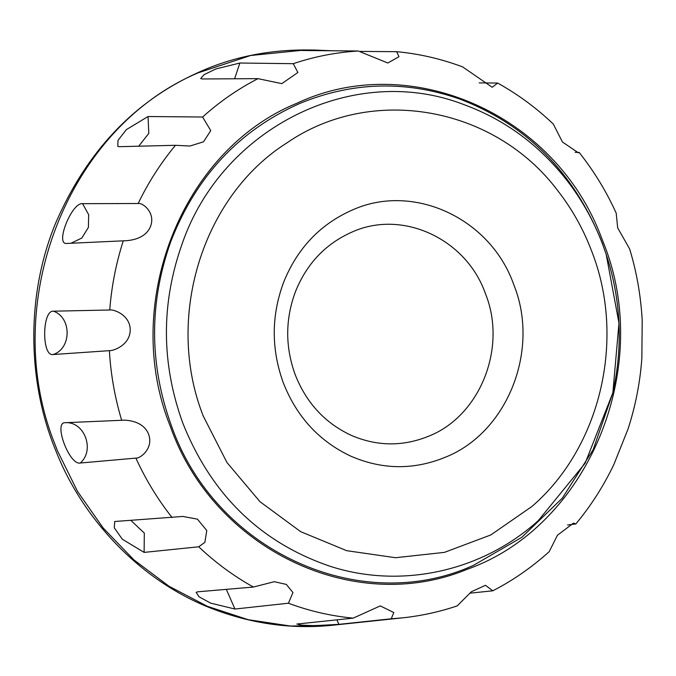 <?xml version="1.0" encoding="UTF-8"?>
<svg xmlns="http://www.w3.org/2000/svg" width="676" height="676" viewBox="0 0 676 676"><rect width="100%" height="100%" fill="white"/><g stroke="black" fill="none" stroke-linecap="round" stroke-linejoin="round"><path stroke-width="1.01" d="M485.495 293.79C507.304 347.76 480.061 416.036 428.677 436.197C402.719 446.743 376.811 446.422 350.962 435.217C324.801 422.923 306.194 402.685 295.133 374.504C285.103 346.678 285.238 318.979 295.547 291.407C306.879 263.505 325.68 243.74 351.959 232.096C402.288 209.129 466.313 238.704 485.495 293.79M352.078 210.135C320.247 224.238 297.465 248.185 283.743 281.976C271.253 315.379 271.093 348.926 283.244 382.641C296.637 416.771 319.182 441.284 350.869 456.19C382.185 469.752 413.568 470.15 445.011 457.365C507.262 432.944 540.259 350.244 513.845 284.858C490.599 218.137 413.053 182.309 352.078 210.135M612.853 392.832L593.215 449.557L562.424 498.026L521.796 537.335L473.606 565.271C359.691 617.256 214.799 550.323 171.383 425.652C149.176 364.229 148.982 302.873 170.783 241.594C196.04 176.478 239.11 130.409 299.983 103.36C352.585 81.754 405.794 80.292 459.612 98.992C526.773 124.739 574.304 172.735 602.206 242.98L606.186 254.353L618.979 323.128L612.862 392.815L585.154 463.204L538.24 520.672C481.532 571.862 400.276 589.438 329.009 565.922C260.04 542.017 211.301 494.409 182.799 423.083C161.15 363.189 160.956 303.372 182.216 243.613C222.379 127.156 354.266 62.031 463.829 104.569C504.507 119.475 538.704 144.529 566.429 179.74C581.766 199.462 593.908 221.204 602.865 244.965L606.186 254.353M469.795 593.19L492.779 590.807L485.495 585.306L471.366 591.745L457.204 605.882C439.713 611.822 421.494 615.811 402.566 617.856L391.218 618.785L393.812 612.557L380.292 605.89L353.185 618.134L296.882 624.049L301.657 625.148L314.509 625.672L338.921 624.354L391.218 618.785M234.952 609.042L288.407 603.212L292.953 592.573L286.337 584.419L274.295 581.698L253.415 587.047L197.654 591.813L196.15 592.362L199.065 596.815L210.616 603.119L234.952 609.042L226.325 589.362M144.123 552.393L198.744 546.791L204.853 542.363L206.788 530.525L197.417 519.151L182.841 516.447L114.7 521.5L114.303 527.855L122.297 539.203L144.123 552.393L144.309 533.077L130.713 520.267M80.258 463.018L135.876 458.108C140.109 458.708 153.782 448.475 148.636 434.338C143.354 420.413 125.55 419.804 121.663 420.286L65.107 422.711C53.142 422.145 69.484 465.62 80.258 463.018C95.274 450.106 84.365 421.08 65.107 422.711M53.074 354.537L109.377 350.667C113.348 350.988 129.944 345.183 130.223 330.133C130.324 315.05 113.788 309.169 109.74 309.997L53.463 311.188C42.022 309.938 41.591 356.7 53.074 354.537C71.605 348.782 71.884 317.576 53.463 311.188M66.713 243.453L123.277 240.825C127.105 240.783 144.833 240.259 150.461 226.595C155.962 212.644 142.484 202.411 138.166 203.501L82.59 203.679C71.867 202.014 54.739 244.915 66.713 243.453L66.392 243.453M119.103 146.684L175.456 145.306L189.964 146.024L203.518 141.816L210.743 130.637L202.614 117.016L148.044 116.526L126.319 129.648L117.979 140.414L117.818 146.43L119.103 146.684M202.268 78.965L257.978 78.653L281.799 83.63L297.888 72.484L293.257 63.688L239.862 63.02L215.728 69.003L204.017 74.69L200.688 78.551L202.268 78.965M334.214 50.827L313.926 50.032L302.037 50.489L358.28 51.004L387.804 63.003L398.975 56.708L396.66 51.68L360.392 51.41M396.66 51.68C419.128 53.784 441.107 58.854 462.604 66.882L492.229 87.272L497.637 83.055L479.183 82.878M497.637 83.055C517.993 94.37 536.558 108.059 553.34 124.105L562.44 142.002L578.335 152.784L579.197 152.455L575.166 152.286M567.595 524.965L575.8 523.976L573.527 523.089L557.447 535.24L549.174 551.709C531.556 567.536 512.763 580.574 492.779 590.807M579.197 152.455C594.246 171.535 606.583 191.798 616.208 213.227L617.678 227.88L629.626 248.92C636.598 271.659 640.789 295.42 642.2 320.221L641.854 358.263C640.121 382.363 635.508 405.963 628.021 429.074L613.85 464.547C603.482 486.196 590.799 506.011 575.8 523.976M601.091 236.685L603.355 242.49C654.207 367.938 587.993 526.739 467.074 569.327C353.514 616.419 213.067 548.667 170.234 426.142C121.097 304.369 181.464 150.393 296.806 103.301C409.732 50.024 554.861 113.636 601.091 236.685M353.185 618.134C331.029 616.039 309.439 611.062 288.407 603.212M253.415 587.047C233.634 576.045 215.416 562.626 198.744 546.791M172.11 517.571C157.728 499.344 145.653 479.521 135.876 458.108M121.663 420.286C114.861 397.606 110.763 374.403 109.377 350.667M109.74 309.997C111.557 286.32 116.069 263.26 123.277 240.825M138.166 203.501C148.323 182.427 160.753 163.026 175.456 145.306M202.614 117.016C219.556 101.746 238.02 88.962 257.978 78.653M293.257 63.688C314.425 56.564 336.099 52.339 358.28 51.004M402.566 617.856L333.209 625.173L290.553 626.044L248.261 619.706L207.397 606.321L168.966 586.227L133.949 559.914L103.217 528.057L77.537 491.444L57.553 450.993L54.942 444.284C-1.242 304.868 66.628 128.643 197.975 72.898L250.602 55.508L305.501 49.956L313.926 50.032M532.012 506.408L490.818 534.944L444.47 552.368L395.536 557.717L346.704 550.687L300.685 531.674L260.015 501.727L226.95 462.502L203.307 416.162C164.598 318.649 201.98 196.412 286.886 142.906C371.766 84.373 494.655 106.216 558.089 191.114C572.268 209.349 583.498 229.46 591.787 251.438C626.077 338.921 600.694 447.199 532.012 506.408M234.606 78.779L239.862 63.02M138.698 146.202L148.813 133.358L148.044 116.526M70.963 243.259L81.813 238.036L88.387 227.432L88.666 214.689L82.59 203.679M338.921 624.354L336.842 619.782M333.209 625.173C293.629 629.356 254.489 624.311 215.788 610.022C142.171 583.092 82.878 519.954 55.778 450.605C27.775 383.123 25.24 296.51 55.753 222.835C86.672 151.804 133.687 101.907 196.809 73.143C230.246 57.705 266.479 49.982 305.501 49.956M606.178 254.337C620.974 299.4 623.204 345.563 612.862 392.815"/></g></svg>
